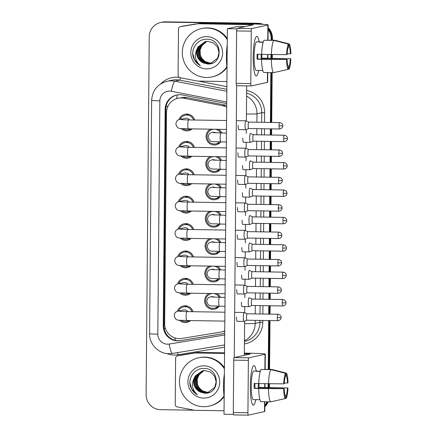 <?xml version="1.0" encoding="UTF-8"?>
<svg xmlns="http://www.w3.org/2000/svg" width="437" height="437" viewBox="0 0 437 437"><rect width="100%" height="100%" fill="white"/><g stroke="black" fill="none" stroke-linecap="round" stroke-linejoin="round"><path stroke-width="0.66" d="M218.145 156.675A8.412 8.281 77.6 0 1 221.57 160.395M220.559 169.288A8.412 8.281 77.6 0 1 206.051 165.945A8.412 8.281 77.6 0 1 210.175 156.555M217.91 184.064A8.412 8.281 77.6 0 1 221.33 187.784M220.319 196.672A8.412 8.281 77.6 0 1 205.811 193.329A8.412 8.281 77.6 0 1 209.935 183.939M217.67 211.448A8.412 8.281 77.6 0 1 221.089 215.168M220.079 224.055A8.412 8.281 77.6 0 1 205.57 220.712A8.412 8.281 77.6 0 1 209.694 211.322M217.429 238.831A8.412 8.281 77.6 0 1 220.854 242.551M219.844 251.439A8.412 8.281 77.6 0 1 205.335 248.101A8.412 8.281 77.6 0 1 209.46 238.706M217.189 266.215A8.412 8.281 77.6 0 1 220.614 269.935M219.603 278.828A8.412 8.281 77.6 0 1 205.095 275.485A8.412 8.281 77.6 0 1 209.219 266.095M216.954 293.598A8.412 8.281 77.6 0 1 220.374 297.318M219.363 306.211A8.412 8.281 77.6 0 1 204.855 302.868A8.412 8.281 77.6 0 1 208.979 293.478M218.385 129.292A8.412 8.281 77.6 0 1 221.81 133.012M220.8 141.905A8.412 8.281 77.6 0 1 206.291 138.562A8.412 8.281 77.6 0 1 210.416 129.172M178.689 147.067A8.412 8.281 77.6 0 1 194.432 147.406M190.286 156.249A7.418 7.309 77.6 0 1 188.118 157.112L191.925 156.271A8.412 8.281 77.6 0 1 180.831 155.933M178.454 174.45A8.412 8.281 77.6 0 1 194.197 174.789M190.046 183.633A7.418 7.309 77.6 0 1 187.883 184.496L191.685 183.655A8.412 8.281 77.6 0 1 180.59 183.316M178.214 201.834A8.412 8.281 77.6 0 1 193.957 202.173M189.805 211.016A7.418 7.309 77.6 0 1 187.642 211.879L191.45 211.044A8.412 8.281 77.6 0 1 180.355 210.7M177.974 229.217A8.412 8.281 77.6 0 1 193.717 229.556M189.571 238.4A7.418 7.309 77.6 0 1 187.402 239.263L191.209 238.427A8.412 8.281 77.6 0 1 180.115 238.089M177.733 256.601A8.412 8.281 77.6 0 1 193.476 256.945M189.33 265.783A7.418 7.309 77.6 0 1 187.162 266.646L190.969 265.811A8.412 8.281 77.6 0 1 179.875 265.472M177.498 283.984A8.412 8.281 77.6 0 1 193.241 284.329M189.09 293.167A7.418 7.309 77.6 0 1 186.927 294.03L190.729 293.194A8.412 8.281 77.6 0 1 179.634 292.856M177.258 311.373A8.412 8.281 77.6 0 1 193.001 311.712M188.85 320.556A7.418 7.309 77.6 0 1 186.686 321.419L190.494 320.578A8.412 8.281 77.6 0 1 179.399 320.239M178.93 119.678A8.412 8.281 77.6 0 1 194.673 120.022M190.527 128.86A7.418 7.309 77.6 0 1 188.358 129.723L192.165 128.888A8.412 8.281 77.6 0 1 181.071 128.549M226.716 105.388L186.708 97.555L184.152 97.298L177.957 98.265A14.842 14.618 -102.4 0 0 166.519 112.533L164.678 323.582A14.842 14.618 -102.4 0 0 181.716 338.457L220.778 332.087A14.842 14.618 -102.4 0 0 224.744 330.831M226.699 107.152A14.842 14.618 -102.4 0 0 222.75 105.77L183.813 98.194A14.842 14.618 -102.4 0 0 177.957 98.265M191.155 129.636A8.412 8.281 77.6 0 1 189.92 129.379M186.73 114.887A8.412 8.281 77.6 0 1 187.746 114.139M190.914 157.02A8.412 8.281 77.6 0 1 189.68 156.768M186.495 142.271A8.412 8.281 77.6 0 1 187.506 141.522M190.674 184.403A8.412 8.281 77.6 0 1 189.445 184.152M186.255 169.654A8.412 8.281 77.6 0 1 187.265 168.906M190.434 211.787A8.412 8.281 77.6 0 1 189.205 211.535M186.015 197.038A8.412 8.281 77.6 0 1 187.025 196.295M190.199 239.176A8.412 8.281 77.6 0 1 188.964 238.919M185.774 224.427A8.412 8.281 77.6 0 1 186.79 223.678M189.958 266.559A8.412 8.281 77.6 0 1 188.724 266.302M185.539 251.81A8.412 8.281 77.6 0 1 186.55 251.062M189.718 293.943A8.412 8.281 77.6 0 1 188.489 293.686M185.299 279.194A8.412 8.281 77.6 0 1 186.309 278.445M189.478 321.326A8.412 8.281 77.6 0 1 188.249 321.075M185.059 306.577A8.412 8.281 77.6 0 1 186.069 305.829M218.724 143.757A8.412 8.281 77.6 0 1 217.495 143.5M218.484 171.14A8.412 8.281 77.6 0 1 217.255 170.889M218.249 198.524A8.412 8.281 77.6 0 1 217.014 198.272M218.008 225.913A8.412 8.281 77.6 0 1 216.774 225.656M217.768 253.296A8.412 8.281 77.6 0 1 216.539 253.039M217.528 280.68A8.412 8.281 77.6 0 1 216.299 280.423M217.293 308.063A8.412 8.281 77.6 0 1 216.058 307.812M267.597 401.794A14.842 14.618 77.6 0 1 264.849 406.202A14.842 14.618 77.6 0 0 267.597 401.794M268.132 29.508A14.842 14.618 77.6 0 1 271.12 38.636L271.792 38.489L271.776 40.16L271.792 38.489A14.842 14.618 77.6 0 0 268.143 28.536A14.842 14.618 77.6 0 1 271.792 38.489L272.459 38.341L272.448 40.171M271.65 54.554L271.617 58.208L271.65 54.554M271.492 72.608L271.055 122.442L271.492 72.608M271 128.871L270.945 135.011L271 128.871M270.891 141.441L270.82 149.825L270.891 141.441M270.76 156.255L270.711 162.395L270.76 156.255M270.65 168.824L270.579 177.209L270.65 168.824M270.525 183.638L270.47 189.778L270.525 183.638M270.416 196.213L270.339 204.592L270.416 196.213M270.285 211.027L270.23 217.162L270.285 211.027M270.175 223.597L270.099 231.976L270.175 223.597M270.044 238.411L269.99 244.551L270.044 238.411M269.935 250.98L269.864 259.365L269.935 250.98M269.804 265.794L269.755 271.934L269.804 265.794M269.695 278.364L269.624 286.748L269.695 278.364M269.569 293.178L269.514 299.318L269.569 293.178M269.46 305.747L269.383 314.132L269.46 305.747M269.329 320.561L268.902 369.369L269.329 320.561M268.777 383.762L268.744 387.417L268.777 383.762M194.115 410.201L160.614 409.682A14.842 14.618 77.6 0 1 146.116 394.627L149.236 36.746A14.842 14.618 77.6 0 1 163.995 22.145L257.295 23.434A14.842 14.618 77.6 0 1 261.982 24.292A14.842 14.618 77.6 0 0 257.295 23.434L164.667 21.997L257.967 23.287A14.842 14.618 77.6 0 1 263.194 24.352M160.674 22.478L161.346 22.331A14.842 14.618 77.6 0 1 164.667 21.997A14.842 14.618 77.6 0 0 161.346 22.331L162.018 22.183A14.842 14.618 77.6 0 1 165.333 21.85L257.967 23.287M268.149 27.668A14.842 14.618 77.6 0 1 272.459 38.341M272.322 54.559L272.289 58.219M272.164 72.613L271.727 122.453M271.672 128.882L271.617 135.022M271.563 141.451L271.486 149.836M271.432 156.266L271.377 162.406M271.322 168.835L271.251 177.22M271.191 183.649L271.142 189.789M271.082 196.218L271.011 204.603M270.956 211.033L270.902 217.173M270.842 223.607L270.771 231.987M270.716 238.422L270.661 244.562M270.607 250.991L270.53 259.376M270.476 265.805L270.421 271.945M270.366 278.374L270.295 286.759M270.235 293.189L270.186 299.329M270.126 305.758L270.055 314.143M270 320.572L269.574 369.38M269.449 383.762L269.416 387.428M268.203 401.805A14.842 14.618 77.6 0 1 264.844 406.754M226.727 103.591L182.437 94.976A14.842 14.618 -102.4 0 0 165.142 109.31L163.252 325.811A14.842 14.618 -102.4 0 0 180.29 340.685L224.722 333.436M224.722 333.398L180.962 340.538A14.842 14.618 77.6 0 1 163.924 325.663L165.814 109.163A14.842 14.618 77.6 0 1 176.914 94.976M256.623 23.582A14.842 14.618 77.6 0 1 260.709 24.237M266.985 401.789A14.842 14.618 77.6 0 1 264.855 405.547M271.12 38.636L271.104 40.149M270.978 54.543L270.945 58.197M270.82 72.597L270.388 122.431M270.334 128.86L270.279 135M270.219 141.43L270.148 149.815M270.093 156.244L270.039 162.384M269.984 168.819L269.908 177.198M269.853 183.633L269.798 189.767M269.744 196.202L269.673 204.582M269.613 211.016L269.563 217.156M269.503 223.586L269.432 231.971M269.378 238.4L269.323 244.54M269.263 250.969L269.192 259.354M269.137 265.783L269.083 271.923M269.028 278.353L268.952 286.738M268.897 293.167L268.842 299.307M268.788 305.736L268.717 314.121M268.657 320.55L268.231 369.358M268.105 383.752L268.078 387.406M181.371 119.629L188.631 119.929A4.452 0.754 90.9 0 0 187.806 124.545A4.452 0.754 90.9 0 0 187.806 124.824A4.452 0.754 90.9 0 0 188.489 128.833C179.711 128.107 177.788 130.057 175.898 124.163C176.116 121.475 177.324 119.924 179.531 119.509L185.135 118.28A4.452 4.386 77.6 0 1 189.576 119.94M188.358 129.723A7.418 7.309 77.6 0 1 182.759 128.658M180.099 119.388A7.418 7.309 77.6 0 1 193.64 120.006M248.79 122.098L245.916 120.825A4.452 0.754 90.9 0 0 245.867 120.814A4.452 0.754 90.9 0 0 245.834 120.814A4.452 0.754 90.9 0 0 245.042 125.43A4.452 0.754 90.9 0 0 245.725 129.718A4.452 0.754 90.9 0 0 245.758 129.713A4.452 0.754 90.9 0 0 245.78 129.707A4.452 0.754 90.9 0 0 245.807 129.696M248.811 122.103A3.217 0.546 90.9 0 0 248.773 122.098A3.217 0.546 90.9 0 0 248.178 125.43A3.217 0.546 90.9 0 0 248.669 128.527A3.217 0.546 90.9 0 0 248.708 128.516M248.773 122.098A3.217 0.546 90.9 0 0 248.751 122.098L279.631 122.573A3.217 0.546 90.9 0 0 279.035 125.911A3.217 0.546 90.9 0 0 279.533 129.002L248.669 128.527A3.217 0.546 90.9 0 0 248.691 128.522L245.78 129.707M220.996 133.001A4.452 0.754 90.9 0 0 220.969 133.001A4.452 0.754 90.9 0 0 220.936 133.001A4.452 0.754 90.9 0 0 220.144 137.895A4.452 0.754 90.9 0 0 220.827 141.905C212.049 141.178 210.126 143.134 208.236 137.24C208.449 134.547 209.662 132.995 211.869 132.58L212.71 132.4A4.452 4.386 77.6 0 1 215.752 132.848M253.438 134.738L250.565 133.471A4.452 0.754 90.9 0 0 250.51 133.46A4.452 0.754 90.9 0 0 250.483 133.46A4.452 0.754 90.9 0 0 249.685 137.988A4.452 0.754 90.9 0 0 250.374 142.358A4.452 0.754 90.9 0 0 250.401 142.358A4.452 0.754 90.9 0 0 250.428 142.353A4.452 0.754 90.9 0 0 250.45 142.336M219.505 141.878A7.418 7.309 77.6 0 1 207.062 137.333A7.418 7.309 77.6 0 1 213.573 129.221M253.455 134.749A3.217 0.546 90.9 0 0 253.416 134.738A3.217 0.546 90.9 0 0 252.821 138.076A3.217 0.546 90.9 0 0 253.318 141.167A3.217 0.546 90.9 0 0 253.34 141.167A3.217 0.546 90.9 0 0 253.356 141.162M253.416 134.738A3.217 0.546 90.9 0 0 253.394 134.743L284.274 135.219A3.217 0.546 90.9 0 0 283.684 138.551A3.217 0.546 90.9 0 0 284.176 141.648L253.318 141.167L250.428 142.353M215.222 129.243A7.418 7.309 77.6 0 1 220.701 132.995M181.131 147.012L188.391 147.313A4.452 0.754 90.9 0 0 187.566 151.929A4.452 0.754 90.9 0 0 187.566 152.207A4.452 0.754 90.9 0 0 188.254 156.217C179.47 155.49 177.548 157.446 175.658 151.552C175.876 148.859 177.083 147.307 179.29 146.892L184.895 145.663A4.452 4.386 77.6 0 1 189.336 147.324M188.118 157.112A7.418 7.309 77.6 0 1 182.524 156.042M179.858 146.772A7.418 7.309 77.6 0 1 193.405 147.389M248.571 149.487A3.217 0.546 90.9 0 0 248.533 149.481L245.681 148.209A4.452 0.754 90.9 0 0 245.627 148.198A4.452 0.754 90.9 0 0 245.594 148.203A4.452 0.754 90.9 0 0 244.802 152.813A4.452 0.754 90.9 0 0 245.49 157.102A4.452 0.754 90.9 0 0 245.518 157.096A4.452 0.754 90.9 0 0 245.539 157.091A4.452 0.754 90.9 0 0 245.567 157.08M279.39 149.957C282.302 150.388 282.657 152.841 282.493 152.54L282.51 153.223L278.795 153.294A3.217 0.546 90.9 0 1 279.39 149.957L248.533 149.481A3.217 0.546 90.9 0 0 248.511 149.481A3.217 0.546 90.9 0 0 247.937 152.813A3.217 0.546 90.9 0 0 248.435 155.911A3.217 0.546 90.9 0 0 248.456 155.911A3.217 0.546 90.9 0 0 248.473 155.905L245.539 157.091M180.891 174.396L188.15 174.696A4.452 0.754 90.9 0 0 187.326 179.312A4.452 0.754 90.9 0 0 187.326 179.591A4.452 0.754 90.9 0 0 188.014 183.6C179.23 182.874 177.307 184.829 175.423 178.935C175.636 176.242 176.848 174.691 179.055 174.281L184.66 173.047A4.452 4.386 77.6 0 1 189.095 174.713M187.883 184.496A7.418 7.309 77.6 0 1 182.284 183.425M179.618 174.155A7.418 7.309 77.6 0 1 193.165 174.773M279.15 177.34C282.062 177.772 282.417 180.23 282.253 179.924L282.269 180.607L278.56 180.678A3.217 0.546 90.9 0 1 279.15 177.34L248.292 176.865A3.217 0.546 90.9 0 1 248.331 176.876L245.441 175.592A4.452 0.754 90.9 0 0 245.386 175.581A4.452 0.754 90.9 0 0 245.359 175.587A4.452 0.754 90.9 0 0 244.562 180.202A4.452 0.754 90.9 0 0 245.25 184.485A4.452 0.754 90.9 0 0 245.277 184.485A4.452 0.754 90.9 0 0 245.304 184.474A4.452 0.754 90.9 0 0 245.326 184.463M248.292 176.865A3.217 0.546 90.9 0 0 248.271 176.865A3.217 0.546 90.9 0 0 247.697 180.197A3.217 0.546 90.9 0 0 248.194 183.294A3.217 0.546 90.9 0 0 248.216 183.294A3.217 0.546 90.9 0 0 248.232 183.289M180.656 201.785L187.91 202.08A4.452 0.754 90.9 0 0 187.091 206.701A4.452 0.754 90.9 0 0 187.085 206.98A4.452 0.754 90.9 0 0 187.773 210.984C178.99 210.257 177.072 212.213 175.182 206.319C175.395 203.626 176.608 202.074 178.815 201.665L184.419 200.43A4.452 4.386 77.6 0 1 188.86 202.096M187.642 211.879A7.418 7.309 77.6 0 1 182.043 210.814M179.378 201.539A7.418 7.309 77.6 0 1 192.925 202.156M248.074 204.248L245.201 202.981A4.452 0.754 90.9 0 0 245.146 202.965A4.452 0.754 90.9 0 0 245.119 202.97A4.452 0.754 90.9 0 0 244.321 207.586A4.452 0.754 90.9 0 0 245.01 211.869A4.452 0.754 90.9 0 0 245.042 211.869A4.452 0.754 90.9 0 0 245.064 211.858A4.452 0.754 90.9 0 0 245.086 211.847M248.09 204.259A3.217 0.546 90.9 0 0 248.052 204.248A3.217 0.546 90.9 0 0 248.03 204.254A3.217 0.546 90.9 0 0 247.457 207.586A3.217 0.546 90.9 0 0 247.954 210.678A3.217 0.546 90.9 0 0 247.976 210.678A3.217 0.546 90.9 0 0 247.992 210.672M180.415 229.168L187.675 229.463A4.452 0.754 90.9 0 0 186.85 234.085A4.452 0.754 90.9 0 0 186.85 234.363A4.452 0.754 90.9 0 0 187.533 238.367C178.755 237.641 176.832 239.596 174.942 233.702C175.161 231.015 176.368 229.458 178.575 229.048L184.179 227.814A4.452 4.386 77.6 0 1 188.62 229.48M187.402 239.263A7.418 7.309 77.6 0 1 181.803 238.198M179.143 228.922A7.418 7.309 77.6 0 1 192.684 229.545M247.834 231.632L244.96 230.365A4.452 0.754 90.9 0 0 244.911 230.354A4.452 0.754 90.9 0 0 244.878 230.354A4.452 0.754 90.9 0 0 244.086 234.969A4.452 0.754 90.9 0 0 244.769 239.257A4.452 0.754 90.9 0 0 244.802 239.252A4.452 0.754 90.9 0 0 244.824 239.247A4.452 0.754 90.9 0 0 244.851 239.23M247.855 231.643A3.217 0.546 90.9 0 0 247.817 231.632A3.217 0.546 90.9 0 0 247.222 234.969A3.217 0.546 90.9 0 0 247.713 238.061A3.217 0.546 90.9 0 0 247.752 238.056M247.817 231.632A3.217 0.546 90.9 0 0 247.795 231.637L278.675 232.113A3.217 0.546 90.9 0 0 278.079 235.445A3.217 0.546 90.9 0 0 278.577 238.542L247.713 238.061A3.217 0.546 90.9 0 0 247.735 238.061L244.824 239.247M220.756 160.39A4.452 0.754 90.9 0 0 220.729 160.384A4.452 0.754 90.9 0 0 220.696 160.39A4.452 0.754 90.9 0 0 219.904 165.279A4.452 0.754 90.9 0 0 220.592 169.288C211.808 168.562 209.886 170.517 207.996 164.623C208.214 161.93 209.421 160.379 211.628 159.969L212.469 159.784A4.452 4.386 77.6 0 1 215.512 160.232M253.214 162.132A3.217 0.546 90.9 0 0 253.176 162.122L250.325 160.854A4.452 0.754 90.9 0 0 250.27 160.843A4.452 0.754 90.9 0 0 250.243 160.843A4.452 0.754 90.9 0 0 249.451 165.372A4.452 0.754 90.9 0 0 250.133 169.747A4.452 0.754 90.9 0 0 250.166 169.742A4.452 0.754 90.9 0 0 250.188 169.736A4.452 0.754 90.9 0 0 250.21 169.725M219.265 169.261A7.418 7.309 77.6 0 1 206.827 164.716A7.418 7.309 77.6 0 1 213.338 156.604M284.039 162.602C286.951 163.034 287.3 165.486 287.142 165.181L287.158 165.863L283.444 165.934A3.217 0.546 90.9 0 1 284.039 162.602L253.176 162.122A3.217 0.546 90.9 0 0 253.154 162.127A3.217 0.546 90.9 0 0 252.581 165.459A3.217 0.546 90.9 0 0 253.078 168.556A3.217 0.546 90.9 0 0 253.099 168.551A3.217 0.546 90.9 0 0 253.116 168.545L250.188 169.736M214.988 156.632A7.418 7.309 77.6 0 1 220.467 160.379M220.521 187.773A4.452 0.754 90.9 0 0 220.488 187.768A4.452 0.754 90.9 0 0 220.461 187.773A4.452 0.754 90.9 0 0 219.664 192.668A4.452 0.754 90.9 0 0 220.352 196.672C211.568 195.945 209.645 197.901 207.761 192.007C207.974 189.314 209.186 187.763 211.393 187.353L212.229 187.167A4.452 4.386 77.6 0 1 215.277 187.615M283.799 189.986C286.71 190.417 287.06 192.87 286.901 192.57L286.918 193.252L283.203 193.323A3.217 0.546 90.9 0 1 283.799 189.986L252.941 189.511A3.217 0.546 90.9 0 1 252.979 189.516L250.084 188.238A4.452 0.754 90.9 0 0 250.035 188.227A4.452 0.754 90.9 0 0 250.002 188.227A4.452 0.754 90.9 0 0 249.21 192.755A4.452 0.754 90.9 0 0 249.893 197.131A4.452 0.754 90.9 0 0 249.926 197.125A4.452 0.754 90.9 0 0 249.948 197.12A4.452 0.754 90.9 0 0 249.975 197.109M219.024 196.65A7.418 7.309 77.6 0 1 206.586 192.1A7.418 7.309 77.6 0 1 213.098 183.988M252.941 189.511A3.217 0.546 90.9 0 0 252.919 189.511A3.217 0.546 90.9 0 0 252.346 192.843A3.217 0.546 90.9 0 0 252.837 195.94A3.217 0.546 90.9 0 0 252.859 195.934A3.217 0.546 90.9 0 0 252.876 195.929M214.747 184.015A7.418 7.309 77.6 0 1 220.226 187.763M220.281 215.157A4.452 0.754 90.9 0 0 220.248 215.151A4.452 0.754 90.9 0 0 220.221 215.157A4.452 0.754 90.9 0 0 219.423 220.051A4.452 0.754 90.9 0 0 220.111 224.055C211.328 223.329 209.41 225.284 207.52 219.39C207.733 216.697 208.946 215.146 211.153 214.736L211.989 214.551A4.452 4.386 77.6 0 1 215.037 214.999M252.717 216.894L249.849 215.621A4.452 0.754 90.9 0 0 249.795 215.61A4.452 0.754 90.9 0 0 249.762 215.616A4.452 0.754 90.9 0 0 248.97 220.139A4.452 0.754 90.9 0 0 249.658 224.514A4.452 0.754 90.9 0 0 249.685 224.509A4.452 0.754 90.9 0 0 249.707 224.503A4.452 0.754 90.9 0 0 249.735 224.492M218.784 224.034A7.418 7.309 77.6 0 1 206.346 219.483A7.418 7.309 77.6 0 1 212.857 211.371M252.739 216.899A3.217 0.546 90.9 0 0 252.701 216.894A3.217 0.546 90.9 0 0 252.679 216.894A3.217 0.546 90.9 0 0 252.105 220.226A3.217 0.546 90.9 0 0 252.602 223.323A3.217 0.546 90.9 0 0 252.641 223.318M282.963 220.707L286.677 220.636L286.661 219.953C286.825 220.253 286.47 217.801 283.558 217.369A3.217 0.546 90.9 0 0 282.963 220.707A3.217 0.546 90.9 0 0 283.46 223.799L252.602 223.323A3.217 0.546 90.9 0 0 252.624 223.323L249.707 224.503M214.507 211.399A7.418 7.309 77.6 0 1 219.986 215.151M226.923 66.692A24.734 24.357 77.6 0 1 212.011 76.923A24.734 24.357 77.6 0 1 206.483 77.48A24.734 24.357 77.6 0 1 182.458 55.209A24.734 24.357 77.6 0 1 201.381 28.607A24.734 24.357 77.6 0 1 206.914 28.05A24.734 24.357 77.6 0 1 227.289 39.663M201.381 28.607L202.052 28.46A24.734 24.357 77.6 0 1 207.586 27.902A24.734 24.357 77.6 0 1 227.295 38.511M200.293 54.844A11.182 11.012 77.6 0 1 206.936 41.384L202.386 44.711L200.059 49.944L200.293 54.844C201.932 59.88 205.363 62.617 210.579 63.065L211.83 63.015M205.974 41.493L199.403 46.546L197.792 52.129L199.13 57.76L203.041 61.928L208.449 63.534L210.776 63.316M205.843 41.515L199.141 46.606L197.524 52.189L198.862 57.815L202.773 61.988L208.181 63.589L210.645 63.349L217.599 58.192L219.035 52.648L217.517 47.054L213.431 42.924L207.843 41.362L205.308 41.619L198.07 46.841L197.12 48.857C193.968 55.302 195.039 60.885 200.337 65.599C196.836 63.665 194.465 60.776 193.225 56.919C190.685 48.196 198.18 38.44 207.28 39.286C222.941 39.035 223.252 65.413 207.4 63.971L203.751 63.054A11.182 11.012 77.6 0 1 197.12 48.857M206.521 41.422L200.468 46.311L198.857 51.894L200.195 57.526L204.106 61.699L209.514 63.299L211.306 63.179M206.384 41.439L200.206 46.371L198.589 51.954L199.928 57.58L203.839 61.754L209.247 63.36L211.175 63.218M206.93 41.384L201.271 46.136L199.654 51.719L200.993 57.351L204.904 61.519L210.312 63.125L211.699 63.059M206.838 36.648A16.131 15.885 77.6 0 1 222.591 53.014A16.131 15.885 77.6 0 1 206.559 68.882A16.131 15.885 77.6 0 1 190.8 52.516A16.131 15.885 77.6 0 1 206.838 36.648M205.439 41.591L198.338 46.781L196.726 52.364L198.065 57.995L203.751 63.054M227.016 67.374A24.734 24.357 77.6 0 1 212.682 76.775L212.011 76.923M192.793 53.571L194.547 59.782L200.337 65.599M224.05 395.9A24.734 24.357 77.6 0 1 209.137 406.131A24.734 24.357 77.6 0 1 203.609 406.689A24.734 24.357 77.6 0 1 179.585 384.418A24.734 24.357 77.6 0 1 198.507 357.816A24.734 24.357 77.6 0 1 204.041 357.258A24.734 24.357 77.6 0 1 224.416 368.872M198.507 357.816L199.179 357.668A24.734 24.357 77.6 0 1 204.713 357.111A24.734 24.357 77.6 0 1 224.421 367.719M204.068 370.592L199.512 373.919L197.185 379.147L197.42 384.052C199.059 389.083 202.489 391.825 207.706 392.273L208.957 392.218M203.101 370.702L196.53 375.754L194.918 381.337L196.257 386.964L200.168 391.137L205.576 392.743L207.903 392.524M202.97 370.723L196.268 375.809L194.651 381.397L195.989 387.024L199.9 391.197L205.308 392.797L207.772 392.557L214.725 387.401L216.162 381.856L214.643 376.262L210.558 372.133L204.969 370.565L202.435 370.827L195.202 376.044L194.247 378.065C191.095 384.511 192.165 390.094 197.464 394.808C193.962 392.874 191.592 389.979 190.357 386.128C187.812 377.404 195.306 367.648 204.407 368.495C220.073 368.238 220.379 394.616 204.527 393.18L200.883 392.262A11.182 11.012 77.6 0 1 194.247 378.065M203.647 370.631L197.595 375.52L195.984 381.102L197.322 386.734L201.233 390.902L206.641 392.508L208.433 392.388M203.511 370.647L197.333 375.58L195.716 381.162L197.054 386.789L200.965 390.962L206.373 392.563L208.302 392.426M197.42 384.052A11.182 11.012 77.6 0 1 204.063 370.592L198.398 375.345L196.781 380.927L198.119 386.554L202.031 390.727L207.438 392.328L208.826 392.268M203.964 365.856A16.131 15.885 77.6 0 1 219.718 382.217A16.131 15.885 77.6 0 1 203.686 398.091A16.131 15.885 77.6 0 1 187.926 381.725A16.131 15.885 77.6 0 1 203.964 365.856M202.566 370.8L195.465 375.989L193.853 381.572L195.192 387.198L200.883 392.262M224.143 396.583A24.734 24.357 77.6 0 1 209.809 405.984L209.137 406.131M189.92 382.774L191.674 388.985L197.464 394.808M253.192 56.886A19.791 3.349 -89.1 0 1 255.842 37.243A19.791 3.349 -89.1 0 1 259.075 41.837A19.791 3.349 -89.1 0 0 256.852 36.364A19.791 3.349 -89.1 0 0 253.192 56.886A19.791 3.349 -89.1 0 0 255.257 75.027A19.791 3.349 -89.1 0 0 258.628 70.532A19.791 3.349 -89.1 0 1 256.24 75.934A19.791 3.349 -89.1 0 1 253.192 56.886M226.923 81.555L197.748 81.102A2.475 2.436 -102.4 0 1 197.327 81.058L180.077 77.704A2.475 2.436 -102.4 0 1 178.083 75.235L178.487 29.017A2.475 2.436 -102.4 0 1 180.394 26.641L182.912 26.083A2.475 2.436 77.6 0 1 183.037 26.062L200.343 23.237A2.475 2.436 77.6 0 1 200.769 23.21L251.745 23.997A19.791 0.781 -179.5 0 1 268.176 24.909A19.791 0.781 -179.5 0 1 267.886 25.04L251.696 28.602A2.475 0.421 90.9 0 0 251.253 31.164L236.63 30.94A2.475 0.421 -89.1 0 1 237.073 28.372L253.334 24.778L198.251 23.762A2.475 2.436 -102.4 0 0 197.824 23.795L180.525 26.613A2.475 2.436 -102.4 0 0 180.394 26.641M267.761 72.547L267.673 82.249A19.791 0.781 -179.5 0 1 267.389 82.38L251.193 85.942A2.475 0.421 90.9 0 1 251.177 85.942L236.57 85.712A2.475 0.421 -89.1 0 1 236.554 85.718A2.475 0.421 -89.1 0 1 236.171 83.336L236.63 30.94M236.171 83.336L250.8 83.56L251.253 31.164M250.8 83.56A2.475 0.421 90.9 0 0 251.177 85.942L236.554 85.718M250.319 386.095A19.791 3.349 -89.1 0 1 252.974 366.452A19.791 3.349 -89.1 0 1 256.202 371.046A19.791 3.349 -89.1 0 0 253.979 365.572A19.791 3.349 -89.1 0 0 250.319 386.095A19.791 3.349 -89.1 0 0 252.384 404.23A19.791 3.349 -89.1 0 0 255.754 399.735A19.791 3.349 -89.1 0 1 253.367 405.143A19.791 3.349 -89.1 0 1 250.319 386.095M224.05 410.764L194.875 410.31A2.475 2.436 -102.4 0 1 194.454 410.267L177.203 406.907A2.475 2.436 -102.4 0 1 175.21 404.443L175.614 358.225A2.475 2.436 -102.4 0 1 177.52 355.849L180.039 355.292A2.475 2.436 77.6 0 1 180.164 355.27L197.469 352.446A2.475 2.436 77.6 0 1 197.895 352.419L224.552 352.828M244.349 353.134L248.872 353.205A19.791 0.781 -179.5 0 1 265.303 354.117A19.791 0.781 -179.5 0 1 265.013 354.249L248.822 357.81A2.475 0.421 90.9 0 0 248.38 360.372L233.757 360.148A2.475 0.421 -89.1 0 1 234.199 357.581L250.39 354.019L244.349 353.73M264.888 401.756L264.8 411.457A19.791 0.781 -179.5 0 1 264.516 411.588L248.32 415.15A2.475 0.421 90.9 0 1 248.303 415.15L233.697 414.921A2.475 0.421 -89.1 0 1 233.68 414.926A2.475 0.421 -89.1 0 1 233.298 412.544L233.757 360.148M233.298 412.544L247.926 412.768L248.38 360.372M247.926 412.768A2.475 0.421 90.9 0 0 248.303 415.15L233.68 414.926M224.547 353.424L195.377 352.97A2.475 2.436 -102.4 0 0 194.951 353.003L177.651 355.822A2.475 2.436 -102.4 0 0 177.52 355.849M237.291 321.304A4.452 0.754 -89.1 0 1 237.182 321.353A4.452 0.754 -89.1 0 1 236.493 317.065A4.452 0.754 -89.1 0 1 236.493 317.016M237.531 293.921A4.452 0.754 -89.1 0 1 237.417 293.964A4.452 0.754 -89.1 0 1 236.734 289.682A4.452 0.754 -89.1 0 1 236.734 289.633M238.007 239.148A4.452 0.754 -89.1 0 1 237.897 239.197A4.452 0.754 -89.1 0 1 237.209 234.915A4.452 0.754 -89.1 0 1 237.209 234.866M238.247 211.765A4.452 0.754 -89.1 0 1 238.138 211.814A4.452 0.754 -89.1 0 1 237.449 207.526A4.452 0.754 -89.1 0 1 237.449 207.477M238.487 184.381A4.452 0.754 -89.1 0 1 238.373 184.43A4.452 0.754 -89.1 0 1 237.69 180.142A4.452 0.754 -89.1 0 1 237.69 180.093M238.728 156.998A4.452 0.754 -89.1 0 1 238.613 157.047A4.452 0.754 -89.1 0 1 237.925 152.759A4.452 0.754 -89.1 0 1 237.93 152.71M237.772 266.537A4.452 0.754 -89.1 0 1 237.657 266.581A4.452 0.754 -89.1 0 1 236.969 262.298A4.452 0.754 -89.1 0 1 236.974 262.249M238.963 129.614A4.452 0.754 -89.1 0 1 238.853 129.658A4.452 0.754 -89.1 0 1 238.165 125.375A4.452 0.754 -89.1 0 1 238.165 125.326M233.434 414.407L224.017 414.26L227.382 28.705L237.449 26.488L245.108 26.608M234.265 357.57L236.636 85.718M246.681 85.87L246.375 121.027M246.304 129.494L246.271 133.389M246.189 142.298L246.14 148.411M246.064 156.878L246.031 160.778M245.955 169.682L245.9 175.8M245.823 184.261L245.791 188.161M245.714 197.065L245.66 203.183M245.589 211.65L245.55 215.545M245.474 224.449L245.419 230.567M245.348 239.034L245.315 242.928M245.233 251.832L245.184 257.95M245.108 266.417L245.075 270.312M244.999 279.221L244.944 285.334M244.867 293.801L244.835 297.701M244.758 306.605L244.704 312.723M244.633 321.184L244.332 355.352M243.611 142.254A4.452 0.754 -89.1 0 1 243.496 142.304A4.452 0.754 -89.1 0 1 242.814 138.016M243.371 169.643A4.452 0.754 -89.1 0 1 243.262 169.687A4.452 0.754 -89.1 0 1 242.573 165.405M243.13 197.027A4.452 0.754 -89.1 0 1 243.021 197.071A4.452 0.754 -89.1 0 1 242.333 192.788M242.896 224.41A4.452 0.754 -89.1 0 1 242.781 224.46A4.452 0.754 -89.1 0 1 242.093 220.172M242.655 251.794A4.452 0.754 -89.1 0 1 242.54 251.843A4.452 0.754 -89.1 0 1 241.858 247.555M242.415 279.177A4.452 0.754 -89.1 0 1 242.306 279.227A4.452 0.754 -89.1 0 1 241.617 274.939M242.174 306.561A4.452 0.754 -89.1 0 1 242.065 306.61A4.452 0.754 -89.1 0 1 241.377 302.328M227.382 28.705L236.832 28.847M286.601 54.647L287.12 54.532A9.893 1.672 -89.1 0 1 288.387 47.169L288.415 44.126A12.864 2.174 -89.1 0 0 286.601 54.647L261.632 54.401A16.327 2.759 -89.1 0 1 264.068 40.237L273.819 40.39L288.415 44.126M288.387 46.972L289.228 46.983A9.893 1.672 -89.1 0 1 290.37 53.817L287.164 53.767M261.905 54.407A14.345 2.425 -89.1 0 1 261.905 55.657A14.345 2.425 -89.1 0 1 261.845 58.137L290.326 58.76L261.075 58.307A9.893 1.672 90.9 0 0 261.151 55.827A9.893 1.672 90.9 0 0 261.14 54.314M257.857 54.264A9.893 1.672 90.9 0 0 257.792 56.564A9.893 1.672 90.9 0 0 257.825 59.022L287.076 59.476A9.893 1.672 -89.1 0 0 288.218 66.309L288.191 69.352L273.535 72.635L263.784 72.487A16.327 2.759 -89.1 0 1 261.588 59.345L287.076 59.476M261.588 59.345L257.054 59.192A14.345 2.425 -89.1 0 1 257.038 56.728A14.345 2.425 -89.1 0 1 257.098 54.248L261.632 54.319M259.573 70.417A14.345 2.425 -89.1 0 1 259.25 70.537L256.322 70.494A14.345 2.425 -89.1 0 1 254.115 56.684A14.345 2.425 -89.1 0 1 256.77 41.805L259.693 41.848A14.345 2.425 -89.1 0 1 260.015 41.979L263.211 42.034M259.25 70.537A14.345 2.425 -89.1 0 1 258.928 70.406L262.768 70.466M227.043 67.544A16.819 2.846 -89.1 0 1 226.393 56.351A16.819 2.846 -89.1 0 1 227.24 44.831M289.228 46.983L289.25 43.94L274.66 40.204L264.904 40.253M274.365 72.455L289.032 69.166L289.059 66.129L288.092 66.113M273.535 72.635A16.327 2.759 -89.1 0 1 271.339 59.492M289.25 43.94A12.864 2.174 -89.1 0 1 290.884 53.707L290.37 53.817M290.84 58.645A12.864 2.174 -89.1 0 1 289.032 69.166M288.191 69.352A12.864 2.174 -89.1 0 1 286.563 59.59M290.326 58.76A9.893 1.672 -89.1 0 1 289.059 66.129M259.693 41.848A14.345 2.425 -89.1 0 0 259.174 42.165L263.15 42.225M271.382 54.554A16.327 2.759 -89.1 0 1 273.819 40.39M257.054 59.192L257.825 59.022M261.075 58.307L261.845 58.137M283.733 383.855L284.247 383.741A9.893 1.672 -89.1 0 1 285.514 376.377L285.541 373.335A12.864 2.174 -89.1 0 0 283.733 383.855L258.759 383.61A16.327 2.759 -89.1 0 1 261.195 369.445L270.945 369.598L285.541 373.335M285.514 376.175L286.355 376.191A9.893 1.672 -89.1 0 1 287.497 383.025L284.29 382.976M259.032 383.61A14.345 2.425 -89.1 0 1 259.032 384.866A14.345 2.425 -89.1 0 1 258.972 387.346L287.453 387.969L258.201 387.515A9.893 1.672 90.9 0 0 258.278 385.03A9.893 1.672 90.9 0 0 258.272 383.522M254.984 383.468A9.893 1.672 90.9 0 0 254.918 385.773A9.893 1.672 90.9 0 0 254.951 388.231L284.203 388.684A9.893 1.672 -89.1 0 0 285.345 395.518L285.323 398.56L270.661 401.843L260.911 401.696A16.327 2.759 -89.1 0 1 258.715 388.553L284.203 388.684M258.715 388.553L254.181 388.4A14.345 2.425 -89.1 0 1 254.165 385.937A14.345 2.425 -89.1 0 1 254.225 383.457L258.764 383.528M256.699 399.626A14.345 2.425 -89.1 0 1 256.377 399.746L253.449 399.702A14.345 2.425 -89.1 0 1 251.242 385.893A14.345 2.425 -89.1 0 1 253.897 371.013L256.819 371.057A14.345 2.425 -89.1 0 1 257.142 371.188L260.337 371.237M256.377 399.746A14.345 2.425 -89.1 0 1 256.055 399.615L259.895 399.675M224.17 396.752A16.819 2.846 -89.1 0 1 223.52 385.56A16.819 2.846 -89.1 0 1 224.367 374.039M286.355 376.191L286.377 373.149L271.787 369.412L262.031 369.456M271.492 401.658L286.159 398.375L286.186 395.332L285.219 395.321M270.661 401.843A16.327 2.759 -89.1 0 1 268.465 388.701M286.377 373.149A12.864 2.174 -89.1 0 1 288.01 382.91L287.497 383.025M287.967 387.854A12.864 2.174 -89.1 0 1 286.159 398.375M285.323 398.56A12.864 2.174 -89.1 0 1 283.689 388.799M287.453 387.969A9.893 1.672 -89.1 0 1 286.186 395.332M256.819 371.057A14.345 2.425 -89.1 0 0 256.3 371.374L260.277 371.434M268.509 383.757A16.327 2.759 -89.1 0 1 270.945 369.598M254.181 388.4L254.951 388.231M258.201 387.515L258.972 387.346M180.175 256.552L187.435 256.852A4.452 0.754 90.9 0 0 186.61 261.468A4.452 0.754 90.9 0 0 186.61 261.747A4.452 0.754 90.9 0 0 187.298 265.751C178.514 265.024 176.592 266.98 174.702 261.086C174.92 258.398 176.127 256.847 178.334 256.432L183.939 255.203A4.452 4.386 77.6 0 1 188.38 256.863M187.162 266.646A7.418 7.309 77.6 0 1 181.568 265.581M178.902 256.306A7.418 7.309 77.6 0 1 192.449 256.929M247.593 259.021L244.725 257.748A4.452 0.754 90.9 0 0 244.671 257.737A4.452 0.754 90.9 0 0 244.638 257.737A4.452 0.754 90.9 0 0 243.846 262.353A4.452 0.754 90.9 0 0 244.534 266.641A4.452 0.754 90.9 0 0 244.562 266.636A4.452 0.754 90.9 0 0 244.583 266.63A4.452 0.754 90.9 0 0 244.611 266.619M247.615 259.026A3.217 0.546 90.9 0 0 247.577 259.015A3.217 0.546 90.9 0 0 247.555 259.021A3.217 0.546 90.9 0 0 246.981 262.353A3.217 0.546 90.9 0 0 247.479 265.45A3.217 0.546 90.9 0 0 247.5 265.445A3.217 0.546 90.9 0 0 247.517 265.439L244.583 266.63M179.935 283.935L187.194 284.236A4.452 0.754 90.9 0 0 186.37 288.852A4.452 0.754 90.9 0 0 186.37 289.13A4.452 0.754 90.9 0 0 187.058 293.14C178.274 292.413 176.351 294.369 174.467 288.475C174.68 285.782 175.893 284.23 178.099 283.815L183.704 282.586A4.452 4.386 77.6 0 1 188.139 284.247M186.927 294.03A7.418 7.309 77.6 0 1 181.328 292.965M178.662 283.695A7.418 7.309 77.6 0 1 192.209 284.312M278.194 286.88C281.106 287.311 281.461 289.764 281.297 289.463L281.313 290.146L277.604 290.217A3.217 0.546 90.9 0 1 278.194 286.88L247.337 286.404A3.217 0.546 90.9 0 1 247.375 286.41L244.485 285.132A4.452 0.754 90.9 0 0 244.43 285.121A4.452 0.754 90.9 0 0 244.403 285.126A4.452 0.754 90.9 0 0 243.606 289.736A4.452 0.754 90.9 0 0 244.294 294.025A4.452 0.754 90.9 0 0 244.321 294.019A4.452 0.754 90.9 0 0 244.349 294.014A4.452 0.754 90.9 0 0 244.37 294.003M247.337 286.404A3.217 0.546 90.9 0 0 247.315 286.404A3.217 0.546 90.9 0 0 246.741 289.736A3.217 0.546 90.9 0 0 247.238 292.834A3.217 0.546 90.9 0 0 247.26 292.828A3.217 0.546 90.9 0 0 247.276 292.823M179.7 311.319L186.954 311.619A4.452 0.754 90.9 0 0 186.135 316.235A4.452 0.754 90.9 0 0 186.129 316.514A4.452 0.754 90.9 0 0 186.817 320.523C178.034 319.797 176.116 321.752 174.226 315.858C174.439 313.165 175.652 311.614 177.859 311.204L183.464 309.97A4.452 4.386 77.6 0 1 187.905 311.636M186.686 321.419A7.418 7.309 77.6 0 1 181.087 320.348M178.422 311.078A7.418 7.309 77.6 0 1 191.969 311.696M277.959 314.263C280.871 314.695 281.22 317.153 281.062 316.847L281.078 317.53L277.364 317.601A3.217 0.546 90.9 0 1 277.959 314.263L247.096 313.788A3.217 0.546 90.9 0 1 247.134 313.793L244.245 312.515A4.452 0.754 90.9 0 0 244.19 312.504A4.452 0.754 90.9 0 0 244.163 312.51A4.452 0.754 90.9 0 0 243.365 317.125A4.452 0.754 90.9 0 0 244.054 321.408A4.452 0.754 90.9 0 0 244.086 321.408A4.452 0.754 90.9 0 0 244.108 321.397A4.452 0.754 90.9 0 0 244.13 321.386L247.02 320.217A3.217 0.546 90.9 0 0 247.036 320.212M247.096 313.788A3.217 0.546 90.9 0 0 247.074 313.788A3.217 0.546 90.9 0 0 246.501 317.12A3.217 0.546 90.9 0 0 246.998 320.217A3.217 0.546 90.9 0 0 247.02 320.217M220.04 242.54A4.452 0.754 90.9 0 0 220.013 242.54A4.452 0.754 90.9 0 0 219.98 242.54A4.452 0.754 90.9 0 0 219.188 247.435A4.452 0.754 90.9 0 0 219.871 251.439C211.093 250.712 209.17 252.668 207.28 246.774C207.493 244.086 208.706 242.535 210.913 242.12L211.754 241.934A4.452 4.386 77.6 0 1 214.796 242.388M252.482 244.278L249.609 243.01A4.452 0.754 90.9 0 0 249.554 242.994A4.452 0.754 90.9 0 0 249.527 242.999A4.452 0.754 90.9 0 0 248.729 247.522A4.452 0.754 90.9 0 0 249.418 251.898A4.452 0.754 90.9 0 0 249.445 251.898A4.452 0.754 90.9 0 0 249.472 251.887A4.452 0.754 90.9 0 0 249.494 251.876M218.549 251.417A7.418 7.309 77.6 0 1 206.106 246.872A7.418 7.309 77.6 0 1 212.617 238.755M252.384 250.707A3.217 0.546 90.9 0 0 252.4 250.701A3.217 0.546 90.9 0 1 252.362 250.707L249.472 251.887M252.499 244.288A3.217 0.546 90.9 0 0 252.46 244.278A3.217 0.546 90.9 0 0 252.439 244.278A3.217 0.546 90.9 0 0 251.865 247.615A3.217 0.546 90.9 0 0 252.362 250.707L283.22 251.188C286.175 250.833 286.574 248.374 286.404 248.697L286.486 247.998L282.728 248.09A3.217 0.546 90.9 0 0 283.22 251.188M214.267 238.782A7.418 7.309 77.6 0 1 219.745 242.535M219.8 269.924A4.452 0.754 90.9 0 0 219.773 269.924A4.452 0.754 90.9 0 0 219.74 269.924A4.452 0.754 90.9 0 0 218.948 274.818A4.452 0.754 90.9 0 0 219.636 278.828C210.852 278.101 208.93 280.051 207.04 274.163C207.258 271.47 208.465 269.919 210.672 269.503L211.513 269.323A4.452 4.386 77.6 0 1 214.556 269.771M252.258 271.672A3.217 0.546 90.9 0 0 252.22 271.661L249.369 270.394A4.452 0.754 90.9 0 0 249.314 270.377A4.452 0.754 90.9 0 0 249.287 270.383A4.452 0.754 90.9 0 0 248.495 274.911A4.452 0.754 90.9 0 0 249.177 279.281A4.452 0.754 90.9 0 0 249.21 279.281A4.452 0.754 90.9 0 0 249.232 279.27A4.452 0.754 90.9 0 0 249.254 279.259M218.309 278.801A7.418 7.309 77.6 0 1 205.871 274.256A7.418 7.309 77.6 0 1 212.382 266.144M283.083 272.142C285.995 272.568 286.344 275.026 286.186 274.72L286.202 275.403L282.488 275.474A3.217 0.546 90.9 0 1 283.083 272.142L252.22 271.661A3.217 0.546 90.9 0 0 252.198 271.667A3.217 0.546 90.9 0 0 251.625 274.999A3.217 0.546 90.9 0 0 252.122 278.09A3.217 0.546 90.9 0 0 252.144 278.09A3.217 0.546 90.9 0 0 252.16 278.085L249.232 279.27M214.032 266.166A7.418 7.309 77.6 0 1 219.511 269.919M219.565 297.313A4.452 0.754 90.9 0 0 219.532 297.307A4.452 0.754 90.9 0 0 219.505 297.307A4.452 0.754 90.9 0 0 218.708 302.202A4.452 0.754 90.9 0 0 219.396 306.211C210.612 305.485 208.689 307.44 206.805 301.546C207.018 298.853 208.231 297.302 210.437 296.892L211.273 296.707A4.452 4.386 77.6 0 1 214.321 297.155M282.843 299.525C285.754 299.957 286.104 302.409 285.945 302.104L285.962 302.786L282.247 302.857A3.217 0.546 90.9 0 1 282.843 299.525L251.985 299.045A3.217 0.546 90.9 0 1 252.023 299.055L249.128 297.777A4.452 0.754 90.9 0 0 249.079 297.766A4.452 0.754 90.9 0 0 249.046 297.766A4.452 0.754 90.9 0 0 248.254 302.295A4.452 0.754 90.9 0 0 248.937 306.67A4.452 0.754 90.9 0 0 248.97 306.665A4.452 0.754 90.9 0 0 248.992 306.659A4.452 0.754 90.9 0 0 249.019 306.643M218.068 306.184A7.418 7.309 77.6 0 1 205.63 301.639A7.418 7.309 77.6 0 1 212.142 293.527M251.985 299.045A3.217 0.546 90.9 0 0 251.963 299.05A3.217 0.546 90.9 0 0 251.39 302.382A3.217 0.546 90.9 0 0 251.881 305.479A3.217 0.546 90.9 0 0 251.903 305.474A3.217 0.546 90.9 0 0 251.92 305.468M213.791 293.549A7.418 7.309 77.6 0 1 219.27 297.302M186.708 97.555L183.813 98.194M175.39 340.352A14.842 2.573 -99.3 0 1 174.8 337.894M167.923 106.328A14.842 0.584 -179.5 0 1 166.12 106.284M176.581 98.636A14.842 2.371 -79 0 1 177.488 94.873M165.47 328.537A14.842 0.584 -179.5 0 1 164.17 328.504M225.645 105.137L222.75 105.77M165.333 21.85L163.995 22.145M165.814 109.163L165.142 109.31M226.743 102.034L171.38 91.262A9.893 9.745 -102.4 0 0 159.855 100.821L157.817 334.136A9.893 9.745 -102.4 0 0 169.174 344.05L224.711 334.993M167.032 81.277A19.791 19.49 77.6 0 1 171.457 80.834A19.791 19.49 77.6 0 1 174.838 81.184L179.618 80.135A19.791 19.49 -102.4 0 0 176.237 79.78A19.791 19.49 -102.4 0 0 171.812 80.228L167.032 81.277C157.489 84.051 152.36 90.415 151.639 100.368A9.893 0.388 0.5 0 0 159.855 100.821M151.639 100.368L149.601 333.682C149.241 344.203 158.505 353.801 169.004 353.697L172.446 353.446L224.623 344.94L172.462 353.44A9.893 1.715 -99.3 0 1 172.446 353.446A9.893 1.715 -99.3 0 1 169.174 344.05M160.707 83.904A22.26 21.921 77.6 0 1 176.679 77.218A22.26 21.921 77.6 0 1 179.323 77.42M198.469 81.113L226.874 86.641M246.643 90.486L246.681 90.497A22.26 21.921 77.6 0 1 264.62 112.68L264.538 122.338M264.483 128.773L264.429 134.907M264.374 141.342L264.298 149.722M264.243 156.156L264.188 162.296M264.134 168.726L264.057 177.111M264.003 183.54L263.948 189.68M263.893 196.109L263.822 204.494M263.762 210.924L263.713 217.063M263.653 223.493L263.582 231.878M263.527 238.307L263.473 244.447M263.418 250.876L263.342 259.261M263.287 265.691L263.232 271.83M263.178 278.265L263.101 286.645M263.047 293.08L262.992 299.219M262.937 305.649L262.866 314.034M262.806 320.463L262.79 322.288A22.26 21.921 77.6 0 1 244.474 343.914L244.43 343.919M224.602 347.153L178.067 354.74A22.26 21.921 77.6 0 1 166.655 353.517M246.594 96.064A19.791 19.49 77.6 0 1 256.983 113.789L261.763 112.735A19.791 19.49 -102.4 0 0 246.621 93.19M171.38 91.262A9.893 1.579 -79 0 1 174.838 81.184L226.836 91.306M226.852 89.323L179.618 80.135A2.475 0.393 101 0 0 180.454 77.775M255.181 320.343L255.153 323.391L259.933 322.342L259.949 320.419M244.611 323.62A9.893 0.388 0.5 0 0 255.153 323.391A19.791 19.49 77.6 0 1 244.458 340.789M244.452 341.417L244.687 341.363A19.791 19.49 -102.4 0 0 259.933 322.342L262.79 322.288M246.435 114.019A9.893 0.388 0.5 0 0 256.983 113.789L256.907 122.223M256.852 128.653L256.798 134.793M256.743 141.222L256.672 149.607M256.612 156.036L256.557 162.176M256.503 168.606L256.432 176.99M256.377 183.42L256.322 189.56M256.262 195.989L256.191 204.374M256.137 210.803L256.082 216.943M256.027 223.378L255.951 231.757M255.896 238.192L255.842 244.332M255.787 250.762L255.716 259.146M255.656 265.576L255.601 271.716M255.547 278.145L255.476 286.53M255.421 292.959L255.366 299.099M255.306 305.529L255.235 313.913M260.01 313.984L260.081 305.605M260.135 299.17L260.19 293.036M260.244 286.601L260.321 278.222M260.376 271.787L260.43 265.647M260.485 259.217L260.561 250.833M260.616 244.403L260.671 238.263M260.725 231.834L260.796 223.449M260.856 217.02L260.905 210.88M260.965 204.45L261.036 196.066M261.091 189.636L261.146 183.496M261.2 177.067L261.277 168.682M261.331 162.253L261.386 156.113M261.441 149.678L261.517 141.298M261.572 134.864L261.626 128.724M261.681 122.294L261.763 112.735L264.62 112.68M178.067 354.74A2.475 0.432 80.7 0 0 177.482 352.621M149.601 333.682A9.893 0.388 0.5 0 0 157.817 334.136M180.962 340.538L180.29 340.685M163.924 325.663L163.252 325.811M279.035 125.911L282.75 125.84L282.734 125.157C282.892 125.457 282.542 123.005 279.631 122.573M179.531 119.509A4.452 4.386 77.6 0 1 181.994 119.689M283.684 138.551L287.393 138.48L287.377 137.797C287.541 138.103 287.185 135.65 284.274 135.219M211.869 132.58A4.452 4.386 77.6 0 1 214.332 132.761M226.393 141.992L220.827 141.905A4.452 0.754 90.9 0 0 220.86 141.899M179.29 146.892A4.452 4.386 77.6 0 1 181.754 147.072M278.795 153.294A3.217 0.546 90.9 0 0 279.292 156.386L248.435 155.911M179.055 174.281A4.452 4.386 77.6 0 1 181.513 174.456M278.56 180.678A3.217 0.546 90.9 0 0 279.052 183.775L248.194 183.294M278.32 208.061L282.034 207.99L282.018 207.307C282.176 207.613 281.827 205.155 278.915 204.729A3.217 0.546 90.9 0 0 278.32 208.061A3.217 0.546 90.9 0 0 278.811 211.158L247.954 210.678M178.815 201.665A4.452 4.386 77.6 0 1 181.273 201.845M278.079 235.445L281.794 235.374L281.778 234.691C281.936 234.997 281.586 232.544 278.675 232.113M178.575 229.048A4.452 4.386 77.6 0 1 181.038 229.228M211.628 159.969A4.452 4.386 77.6 0 1 214.092 160.144M283.444 165.934A3.217 0.546 90.9 0 0 283.941 169.032L253.078 168.556M226.153 169.376L220.592 169.288A4.452 0.754 90.9 0 0 220.619 169.283M211.393 187.353A4.452 4.386 77.6 0 1 213.851 187.533M283.203 193.323A3.217 0.546 90.9 0 0 283.7 196.415L252.837 195.94M225.918 196.759L220.352 196.672A4.452 0.754 90.9 0 0 220.379 196.672M211.153 214.736A4.452 4.386 77.6 0 1 213.611 214.917M225.678 224.143L220.111 224.055A4.452 0.754 90.9 0 0 220.144 224.055M267.389 82.38L267.471 72.542M267.597 58.148L267.63 54.494M267.755 40.1L267.886 25.04M249.216 25.701L249.227 24.554M200.769 23.21L198.251 23.762M237.073 28.372L251.696 28.602M197.824 23.795L200.343 23.237M183.037 26.062L180.525 26.613M264.516 411.588L264.598 401.75M264.724 387.357L264.756 383.702M264.882 369.303L265.013 354.249M246.342 354.91L246.353 353.762M197.895 352.419L195.377 352.97M234.199 357.581L248.822 357.81M194.951 353.003L197.469 352.446M180.164 355.27L177.651 355.822M277.839 262.834L281.554 262.763L281.537 262.074C281.701 262.38 281.346 259.928 278.435 259.496A3.217 0.546 90.9 0 0 277.839 262.834A3.217 0.546 90.9 0 0 278.336 265.925L247.479 265.45M178.334 256.432A4.452 4.386 77.6 0 1 180.798 256.612M178.099 283.815A4.452 4.386 77.6 0 1 180.557 283.995M277.604 290.217A3.217 0.546 90.9 0 0 278.096 293.309L247.238 292.834M177.859 311.204A4.452 4.386 77.6 0 1 180.317 311.379M277.364 317.601A3.217 0.546 90.9 0 0 277.856 320.698L246.998 320.217M286.486 247.998L286.421 247.337C286.585 247.642 286.23 245.184 283.318 244.753A3.217 0.546 90.9 0 0 282.728 248.09M210.913 242.12A4.452 4.386 77.6 0 1 213.376 242.3M225.437 251.526L219.871 251.439A4.452 0.754 90.9 0 0 219.904 251.439M210.672 269.503A4.452 4.386 77.6 0 1 213.136 269.684M282.488 275.474A3.217 0.546 90.9 0 0 282.985 278.571L252.122 278.09M225.197 278.91L219.636 278.828A4.452 0.754 90.9 0 0 219.664 278.822M210.437 296.892A4.452 4.386 77.6 0 1 212.895 297.067M282.247 302.857A3.217 0.546 90.9 0 0 282.744 305.955L251.881 305.479M224.962 306.299L219.396 306.211A4.452 0.754 90.9 0 0 219.423 306.206M224.449 331.301L221.554 331.934M185.168 115.231L188.975 114.396M188.489 128.833L226.503 129.418M238.739 129.609L245.725 129.718M188.631 119.929L226.579 120.514M236.33 120.667L245.867 120.814M279.533 129.002C282.482 128.647 282.886 126.189 282.712 126.517L282.794 125.818M213.709 132.701L226.47 133.083M212.743 129.352L213.36 129.215M243.387 142.254L250.374 142.358M215.927 143.844L219.735 143.008M284.176 141.648C287.131 141.293 287.53 138.835 287.36 139.163L287.442 138.458M184.927 142.615L188.735 141.779M188.254 156.217L226.262 156.807M238.504 156.992L245.49 157.102M188.391 147.313L226.344 147.897M236.095 148.05L245.627 148.198M279.292 156.386C282.242 156.031 282.646 153.573 282.471 153.9L282.559 153.201M184.693 169.998L188.5 169.163M188.014 183.6L226.027 184.19M238.263 184.376L245.25 184.485M248.211 183.294L245.304 184.474M188.15 174.696L226.104 175.286M235.854 175.434L245.386 175.581M279.052 183.775C282.007 183.42 282.406 180.962 282.236 181.284L282.318 180.585M184.452 197.382L188.26 196.546M187.773 210.984L225.787 211.574M238.023 211.765L245.01 211.869M247.976 210.678L245.064 211.858M187.91 202.08L225.863 202.67M235.614 202.817L245.146 202.965M278.915 204.729L248.052 204.248M278.811 211.158C281.767 210.803 282.165 208.345 281.996 208.673L282.078 207.968M184.212 224.771L188.019 223.93M187.533 238.367L225.547 238.957M237.783 239.148L244.769 239.257M187.675 229.463L225.623 230.053M235.374 230.206L244.911 230.354M278.577 238.542C281.526 238.187 281.931 235.729 281.756 236.056L281.843 235.357M213.469 160.084L226.235 160.472M212.502 156.736L213.119 156.599M243.147 169.638L250.133 169.747M215.692 171.233L219.5 170.392M283.941 169.032C286.891 168.677 287.289 166.218 287.12 166.546L287.202 165.847M213.229 187.468L225.995 187.855M252.859 195.94L249.948 197.12M212.262 184.119L212.879 183.982M242.906 197.021L249.893 197.131M215.452 198.617L219.259 197.775M283.7 196.415C286.65 196.06 287.054 193.602 286.88 193.93L286.967 193.23M212.994 214.857L225.754 215.239M212.021 211.508L212.644 211.371M242.672 224.405L249.658 224.514M215.212 226L219.019 225.164M283.558 217.369L252.701 216.894M283.46 223.799C286.41 223.444 286.814 220.985 286.639 221.313L286.727 220.614M267.886 58.154L267.914 54.499M268.039 40.1L268.176 24.909M265.013 387.357L265.046 383.702M265.172 369.309L265.303 354.117M183.972 252.154L187.779 251.313M187.298 265.751L225.306 266.341M237.548 266.532L244.534 266.641M187.435 256.852L225.388 257.437M235.139 257.59L244.671 257.737M278.435 259.496L247.577 259.015M278.336 265.925C281.286 265.57 281.69 263.112 281.515 263.44L281.603 262.741M183.737 279.538L187.544 278.702M187.058 293.14L225.071 293.724M237.307 293.915L244.294 294.025M247.255 292.834L244.349 294.014M187.194 284.236L225.148 284.82M234.898 284.973L244.43 285.121M278.096 293.309C281.051 292.954 281.45 290.496 281.281 290.823L281.362 290.124M183.496 306.921L187.304 306.086M186.817 320.523L224.831 321.113M237.067 321.299L244.054 321.408M186.954 311.619L224.908 312.204M234.658 312.357L244.19 312.504M277.856 320.698C280.811 320.343 281.209 317.879 281.04 318.207L281.122 317.508M212.753 242.24L225.514 242.622M211.787 238.892L212.404 238.755M242.431 251.788L249.418 251.898M214.971 253.384L218.779 252.548M283.318 244.753L252.46 244.278M212.513 269.624L225.279 270.006M211.546 266.275L212.163 266.138M242.191 279.177L249.177 279.281M214.736 280.767L218.544 279.931M282.985 278.571C285.935 278.216 286.333 275.758 286.164 276.086L286.246 275.381M212.273 297.007L225.039 297.389M251.903 305.479L248.992 306.659M211.306 293.659L211.923 293.522M241.951 306.561L248.937 306.67M214.496 308.156L218.303 307.315M282.744 305.955C285.694 305.6 286.098 303.141 285.924 303.469L286.011 302.77"/></g></svg>
